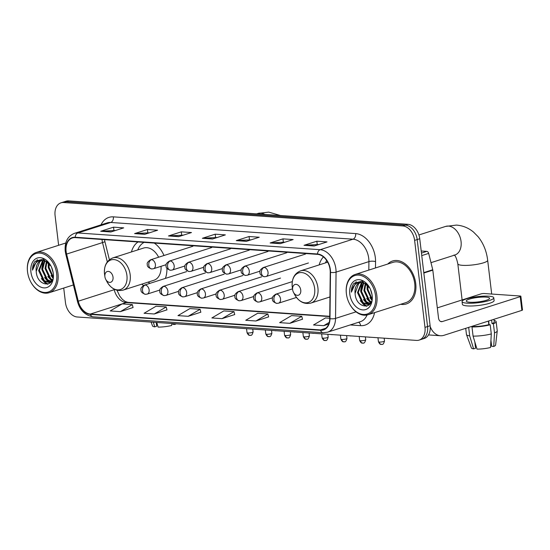 <?xml version="1.0" encoding="UTF-8"?>
<svg xmlns="http://www.w3.org/2000/svg" width="550" height="550" viewBox="0 0 550 550"><rect width="100%" height="100%" fill="white"/><g stroke="black" fill="none" stroke-linecap="round" stroke-linejoin="round"><path stroke-width="0.82" d="M329.484 297.117A24.901 17.359 -107.7 0 0 329.952 297.495M141.756 284.157A24.901 17.359 -107.7 0 0 143.529 285.478M165.378 278.41A24.901 17.359 -107.7 0 0 166.911 268.214M323.434 256.905A24.901 17.359 -107.7 0 0 319.179 264.901M164.003 255.502A24.901 17.359 -107.7 0 0 154.275 243.079M138.036 241.959A24.901 17.359 -107.7 0 0 131.45 251.941M63.724 288.056L65.457 302.555A14.094 9.824 -107.7 0 0 77.261 316.993L416.46 340.409A14.094 9.824 -107.7 0 0 419.114 340.099L424.249 338.456A14.094 9.824 -107.7 0 0 430.121 325.731L419.746 238.741A14.094 9.824 -107.7 0 0 407.942 224.304L68.743 200.887A14.094 9.824 -107.7 0 0 66.089 201.197L63.518 202.015A14.094 9.824 -107.7 0 1 66.179 201.706A14.094 9.824 -107.7 0 0 63.518 202.015L60.954 202.84A14.094 9.824 -107.7 0 0 55.083 215.559L58.63 245.293M419.114 340.099A14.094 9.824 -107.7 0 0 424.985 327.374L414.618 240.384A14.094 9.824 -107.7 0 0 402.813 225.947L405.377 225.122L66.179 201.706L405.377 225.122A14.094 9.824 -107.7 0 1 417.182 239.559A14.094 9.824 -107.7 0 0 405.377 225.122L407.942 224.304M424.985 327.374L427.556 326.556L417.182 239.559L427.556 326.556A14.094 9.824 -107.7 0 1 421.685 339.274A14.094 9.824 -107.7 0 0 427.556 326.556L430.121 325.731M400.703 304.281A22.55 15.723 -107.7 0 0 406.34 303.951A22.55 15.723 -107.7 0 0 415.738 283.601A22.55 15.723 -107.7 0 0 392.597 260.996A22.55 15.723 -107.7 0 0 387.819 264.007A22.55 15.723 -107.7 0 1 392.597 260.996L392.597 260.996A22.55 15.723 -107.7 0 1 415.738 283.601A22.55 15.723 -107.7 0 1 406.34 303.951A22.55 15.723 -107.7 0 1 400.703 304.281M66.131 251.529A15.036 10.478 72.3 0 1 72.394 237.958A15.036 10.478 72.3 0 1 75.226 237.621L317.508 254.354A15.036 10.478 72.3 0 1 330.241 272.284L329.718 318.567A15.036 10.478 72.3 0 1 323.311 329.601A15.036 10.478 72.3 0 1 320.478 329.931L90.386 314.05A15.036 10.478 72.3 0 1 78.258 301.201L66.598 254.079A15.036 10.478 72.3 0 1 66.131 251.529M65.856 251.508A15.407 10.746 -107.7 0 0 66.337 254.127L78.004 301.249A15.407 10.746 -107.7 0 0 90.427 314.414L320.526 330.303A15.407 10.746 -107.7 0 0 329.986 318.649L330.516 272.367A15.407 10.746 -107.7 0 0 317.467 253.983L75.185 237.256A15.407 10.746 -107.7 0 0 65.856 251.508M314.188 246.008L327.023 241.904L316.855 241.202L304.026 245.307L314.188 246.008M318.911 244.502L304.473 245.224A3.761 2.599 93.9 0 0 304.026 245.307M317.233 244.386L316.855 241.202M280.301 243.671L293.136 239.566L282.968 238.865L270.139 242.969L280.301 243.671M285.024 242.158L270.593 242.88A3.761 2.599 93.9 0 0 270.139 242.969M283.346 242.048L282.968 238.865M246.414 241.333L259.249 237.222L249.081 236.521L236.252 240.632L246.414 241.333M251.137 239.821L236.706 240.542A3.761 2.599 93.9 0 0 236.252 240.632M249.459 239.704L249.081 236.521M110.873 231.969L123.702 227.865L113.541 227.164L100.705 231.268L110.873 231.969M115.589 230.464L101.159 231.186A3.761 2.599 93.9 0 0 100.705 231.268M113.919 230.347L113.541 227.164M144.76 234.314L157.589 230.209L147.428 229.508L134.592 233.613L144.76 234.314M149.476 232.801L135.046 233.523A3.761 2.599 93.9 0 0 134.592 233.613M147.806 232.684L147.428 229.508M178.647 236.651L191.476 232.547L181.308 231.846L168.479 235.95L178.647 236.651M183.363 235.139L168.933 235.861A3.761 2.599 93.9 0 0 168.479 235.95M181.692 235.029L181.308 231.846M212.534 238.989L225.363 234.884L215.194 234.183L202.366 238.288L212.534 238.989M217.25 237.483L202.819 238.205A3.761 2.599 93.9 0 0 202.366 238.288M215.572 237.366L215.194 234.183M402.813 225.947L63.607 202.524A14.094 9.824 -107.7 0 0 60.954 202.84M289.802 323.338L301.751 316.291L291.589 315.59L279.634 322.637L289.802 323.338L302.493 319.22M329.718 318.223L325.476 317.934L313.521 324.974L323.689 325.676L328.707 324.067M188.141 316.319L200.097 309.272L189.929 308.571L177.98 315.618L188.141 316.319L200.833 312.201M154.261 313.981L166.21 306.934L156.042 306.233L144.093 313.273L154.261 313.981L166.953 309.863M120.374 311.637L132.323 304.597L122.155 303.896L110.206 310.936L120.374 311.637L133.066 307.526M255.915 320.994L267.871 313.954L257.702 313.252L245.754 320.293L255.915 320.994L268.606 316.882M222.028 318.656L233.984 311.616L223.816 310.915L211.867 317.955L222.028 318.656L234.719 314.545M233.984 311.616L234.733 314.593M200.097 309.272L200.846 312.256M166.21 306.934L166.959 309.911M132.323 304.597L133.072 307.574M267.871 313.954L268.62 316.931M301.751 316.291L302.507 319.275M323.689 325.676L329.237 322.403M153.34 322.245L154.736 326.865L156.709 326.232L156.255 322.444M151.106 322.087L152.515 325.916A12.217 2.337 -6.8 0 0 154.736 326.865M171.772 323.517L171.655 325.476A12.217 2.337 -6.8 0 1 158.125 327.099L156.729 322.479M172.693 323.579L172.782 324.308L174.866 324.445L174.907 323.73M174.866 324.445A12.217 2.337 -6.8 0 0 176.089 323.812M56.677 273.783A20.199 14.087 -107.7 0 0 39.758 253.089A20.199 14.087 -107.7 0 0 27.534 271.769A20.199 14.087 -107.7 0 0 27.631 272.463A20.199 14.087 -107.7 0 0 30.497 281.435A20.199 14.087 -107.7 0 0 48.029 292.091A20.199 14.087 -107.7 0 0 56.677 273.783M30.497 281.435L30.601 281.634A21.141 14.74 -107.7 0 0 49.191 292.71A21.141 14.74 -107.7 0 0 57.998 273.625A21.141 14.74 -107.7 0 0 36.307 252.436A21.141 14.74 -107.7 0 0 27.5 271.521A21.141 14.74 -107.7 0 0 27.596 272.243L27.631 272.463M53.178 272.731L51.521 267.19M53.047 277.819L48.249 267.52L48.654 262.79M53.192 276.952L49.046 267.259L49.239 263.471M52.202 280.349L49.919 278.919L45.038 268.544L46.441 261.312M52.436 279.826L50.724 278.664L45.843 268.283L46.97 261.587M51.246 281.882L46.716 279.943L41.834 269.569L44.461 260.645M51.487 281.579L47.52 279.689L42.632 269.314L44.942 260.755M51.287 281.854L49.727 282.673L43.505 280.974L38.624 270.593L42.659 260.494M50.951 282.26L49.727 282.673M50.126 282.521L44.309 280.713L39.428 270.339L43.086 260.494M50.971 266.049L43.203 259.16L35.159 261.25C33.316 263.505 32.436 266.468 32.512 270.139C33.832 263.257 37.434 260.047 43.326 260.507A11.742 8.188 -107.7 0 0 41.112 260.762A11.742 8.188 -107.7 0 0 36.218 271.363L39.806 261.573L41.436 260.673M43.326 260.507L48.469 262.591M30.924 272.002A15.503 10.808 -107.7 0 0 43.911 287.884A15.503 10.808 -107.7 0 0 53.288 273.549A15.503 10.808 -107.7 0 0 53.268 273.384A15.503 10.808 -107.7 0 0 50.841 265.801A15.503 10.808 -107.7 0 0 37.441 257.991A15.503 10.808 -107.7 0 0 30.924 272.002M36.218 271.363C36.994 287.313 55.777 288.393 53.213 272.938M32.512 270.139L37.29 259.614M48.015 284.137L43.966 281.339M50.449 282.769L50.057 282.562M50.029 282.549L47.176 280.314M52.009 280.727L50.38 279.283M47.561 284.247L44.653 282.48L41.367 278.575M50.208 282.975L49.658 282.693M49.534 282.624L47.857 281.449L44.578 277.551M41.786 268.702L43.223 260.501M43.45 260.061L43.856 259.387M51.844 281.022L47.788 276.526M52.972 278.156L50.992 275.502M48.208 266.647L48.366 262.508M113.025 277.173A5.637 3.932 -107.7 0 0 108.302 271.397A5.637 3.932 -107.7 0 0 104.892 276.616A5.637 3.932 -107.7 0 0 104.919 276.808A5.637 3.932 -107.7 0 0 105.717 279.311A5.637 3.932 -107.7 0 0 110.612 282.281A5.637 3.932 -107.7 0 0 113.025 277.173M158.613 257.228A16.913 11.791 -107.7 0 0 143.584 248.057L112.833 257.895C106.652 260.466 103.881 265.815 104.514 273.955A15.538 10.835 -107.7 0 0 104.583 274.491L104.919 276.808M144.1 242.378A22.316 15.558 -107.7 0 0 137.768 249.92M148.074 282.136A22.316 15.558 -107.7 0 0 150.116 283.291M112.833 257.895A16.913 11.791 -107.7 0 1 130.185 274.849A16.913 11.791 -107.7 0 1 123.138 290.111L153.89 280.273A16.913 11.791 -107.7 0 0 161.054 266.31M300.754 290.132A5.637 3.932 -107.7 0 0 296.031 284.357A5.637 3.932 -107.7 0 0 292.621 289.575A5.637 3.932 -107.7 0 0 292.648 289.768A5.637 3.932 -107.7 0 0 293.452 292.27A5.637 3.932 -107.7 0 0 298.341 295.247A5.637 3.932 -107.7 0 0 300.754 290.132M326.652 260.459A22.316 15.558 -107.7 0 0 325.497 262.879M421.458 253.083L426.793 251.377L421.211 250.992M430.203 326.569A18.789 12.98 93.9 0 0 440.433 335.748A18.789 12.98 93.9 0 0 443.912 335.314L521.861 310.372L520.224 296.643L442.276 321.578A4.696 3.245 -86.1 0 1 441.402 321.688A4.696 3.245 -86.1 0 1 438.522 318.031L432.809 270.153L423.837 273.027M520.224 296.643A2.351 0.447 -6.8 0 0 520.864 296.244L522.5 309.98A2.351 0.447 173.2 0 1 521.861 310.372M520.864 296.244A2.351 0.447 -6.8 0 0 520.135 296.01L484.213 293.528A2.351 0.447 -6.8 0 0 480.913 293.927L437.312 307.876M426.793 251.377A2.351 1.636 72.3 0 1 428.684 253.385L432.74 269.754A2.351 1.636 72.3 0 1 432.809 270.153M485.939 297.11A11.742 2.248 -6.8 0 0 473.186 298.155A11.742 2.248 -6.8 0 0 466.256 301.07A11.742 2.248 -6.8 0 0 469.899 302.246A11.742 2.248 -6.8 0 0 482.652 301.207A11.742 2.248 -6.8 0 0 489.576 298.286A11.742 2.248 -6.8 0 0 485.939 297.11M468.676 327.394L469.686 335.878L473.605 348.879L475.578 348.253L474.822 341.907M473 326.624L472.931 326.033M473.076 336.112A15.503 2.97 -6.8 0 0 491.294 333.919L490.524 347.49A12.217 2.337 -6.8 0 1 476.994 349.113L473.076 336.112L471.982 326.954L473.289 326.535L473.213 325.937M473.289 326.535A13.626 2.612 -6.8 0 0 488.833 324.672L490.201 324.761L491.294 333.919M488.4 321.083L488.833 324.672M490.937 340.319L491.652 346.321L493.735 346.466L494.505 332.894L493.412 323.737L492.037 323.641L491.611 320.052M492.037 323.641A13.626 2.612 -6.8 0 0 494.285 321.874L493.976 319.296M462.055 301.572L462.385 304.315A15.971 3.059 -6.8 0 0 467.335 305.917A15.971 3.059 -6.8 0 0 484.681 304.501A15.971 3.059 -6.8 0 0 494.106 300.534L493.776 297.791A15.971 3.059 -6.8 0 0 488.819 296.189A15.971 3.059 -6.8 0 0 471.481 297.605A15.971 3.059 -6.8 0 0 462.055 301.572A15.971 3.059 -6.8 0 0 467.012 303.167A15.971 3.059 -6.8 0 0 484.351 301.757A15.971 3.059 -6.8 0 0 493.776 297.791M471.982 326.954A15.503 2.97 -6.8 0 0 490.201 324.761M493.412 323.737A15.503 2.97 -6.8 0 0 496.148 321.654A15.503 2.97 -6.8 0 0 494.113 320.464M465.719 328.336L466.455 334.482A15.503 2.97 -6.8 0 0 466.482 334.613A15.503 2.97 -6.8 0 0 469.686 335.878M494.505 332.894A15.503 2.97 -6.8 0 0 497.241 330.942A15.503 2.97 -6.8 0 0 497.241 330.811L496.148 321.654M466.482 334.613L471.384 347.93A12.217 2.337 -6.8 0 0 473.605 348.879M493.735 346.466A12.217 2.337 -6.8 0 0 495.612 345.043L497.241 330.942M491.439 344.52A9.398 1.801 -6.8 0 0 491.391 344.506L490.923 340.574M488.634 321.007L489.074 324.686M489.026 324.679L488.592 321.021M375.547 295.797A20.199 14.087 -107.7 0 0 358.627 275.103A20.199 14.087 -107.7 0 0 346.404 293.782A20.199 14.087 -107.7 0 0 346.493 294.484A20.199 14.087 -107.7 0 0 349.367 303.449A20.199 14.087 -107.7 0 0 366.891 314.105A20.199 14.087 -107.7 0 0 375.547 295.797M349.367 303.449L349.47 303.648A21.141 14.74 -107.7 0 0 368.06 314.724A21.141 14.74 -107.7 0 0 376.867 295.639A21.141 14.74 -107.7 0 0 355.176 274.45A21.141 14.74 -107.7 0 0 346.369 293.535A21.141 14.74 -107.7 0 0 346.466 294.264L346.493 294.484M368.06 314.724L405.914 302.61A21.141 14.74 -107.7 0 0 414.721 283.525A21.141 14.74 -107.7 0 0 393.03 262.343L355.176 274.45M372.041 294.745L370.391 289.204M371.917 299.832L367.118 289.534L367.517 284.804M372.061 298.966L367.916 289.272L368.108 285.484M371.071 302.363L368.789 300.933L363.908 290.558L365.31 283.332M371.305 301.84L369.593 300.678L364.712 290.304L365.839 283.601M370.116 303.896L365.585 301.964L360.697 291.582L363.33 282.659M370.356 303.593L366.382 301.702L361.501 291.328L363.804 282.776M370.157 303.868L368.596 304.686L362.374 302.988L357.493 292.614L361.529 282.507M369.82 304.274L368.596 304.686M368.995 304.542L363.179 302.734L358.297 292.353L361.955 282.507M369.841 288.062L362.072 281.181L354.028 283.264C352.186 285.519 351.306 288.482 351.381 292.153C352.701 285.271 356.304 282.061 362.196 282.521A11.742 8.188 -107.7 0 0 359.982 282.782A11.742 8.188 -107.7 0 0 355.087 293.384L358.676 283.587L360.298 282.686M362.196 282.521L367.338 284.611M349.793 294.016A15.503 10.808 -107.7 0 0 362.78 309.897A15.503 10.808 -107.7 0 0 372.158 295.563A15.503 10.808 -107.7 0 0 372.137 295.398A15.503 10.808 -107.7 0 0 369.71 287.815A15.503 10.808 -107.7 0 0 356.304 280.005A15.503 10.808 -107.7 0 0 349.793 294.016M355.087 293.384C355.864 309.327 374.646 310.406 372.082 294.951M351.381 292.153L356.159 281.634M366.884 306.157L362.835 303.353M369.318 304.782L368.926 304.576M368.892 304.562L366.046 302.328M370.879 302.741L369.249 301.297M366.424 306.261L363.516 304.494L360.236 300.596M369.078 304.989L368.527 304.707M368.404 304.638L366.726 303.469L363.447 299.564M360.656 290.716L362.092 282.514M362.319 282.081L362.725 281.401M370.714 303.036L366.651 298.54M371.841 300.169L369.861 297.516M367.07 288.661L367.228 284.522M68.743 200.887L63.607 202.524M419.746 238.741L414.618 240.384M101.998 239.47A15.036 10.478 -107.7 0 0 102.059 240.034A15.036 10.478 -107.7 0 0 102.527 242.584L107.305 261.896M101.021 224.847A23.492 16.376 72.3 0 1 113.376 216.858L355.664 233.592A4.696 3.245 -86.1 0 1 353.004 239.195L110.715 222.468A18.789 13.104 -107.7 0 0 107.174 222.881L74.326 233.393A18.789 13.104 72.3 0 1 77.866 232.973A4.696 3.245 93.9 0 0 75.185 237.256M355.664 233.592A23.492 16.376 72.3 0 1 375.334 257.647A23.492 16.376 72.3 0 1 375.554 261.607L375.478 267.953M330.516 272.367A4.696 1.451 0.7 0 0 336.064 272.119L368.913 261.607A18.789 13.104 -107.7 0 0 368.741 258.445A18.789 13.104 -107.7 0 0 353.004 239.195L320.155 249.707A18.789 13.104 72.3 0 1 336.064 272.119L335.541 318.402A18.789 13.104 72.3 0 1 327.539 332.193L360.388 321.688A18.789 13.104 -107.7 0 0 367.043 314.992M74.326 233.393C67.547 236.218 64.515 242.131 65.223 251.144L65.766 254.114L66.337 254.127M65.766 254.114L77.426 301.235C79.709 310.042 84.913 315.239 93.032 316.834A4.696 3.245 -86.1 0 1 90.427 314.414M320.526 330.303A4.696 3.245 93.9 0 0 323.125 332.722L327.539 332.193M329.986 318.649A4.696 1.451 0.7 0 0 335.541 318.402L356.043 311.843M77.426 301.235L78.004 301.249M317.467 253.983A4.696 3.245 -86.1 0 1 320.155 249.707L77.866 232.973L110.715 222.468A4.696 3.245 -86.1 0 0 113.376 216.858M374.557 312.641A23.492 16.376 72.3 0 1 360.601 325.655L350.226 324.94M368.816 270.084L368.913 261.607A4.696 1.451 -179.3 0 1 375.554 261.607M358.621 322.252A4.696 3.245 -86.1 0 1 360.601 325.655M320.478 329.931L325.813 328.226M66.598 254.079L102.527 242.584A8.456 0.584 166.1 0 0 104.899 241.574L109.395 259.744M78.258 301.201L114.187 289.706A15.036 10.478 -107.7 0 0 126.308 302.555L329.739 316.601M114.036 289.094L114.187 289.706A8.456 0.584 166.1 0 0 114.84 289.493M90.386 314.05L126.308 302.555A8.456 5.844 -86.1 0 1 127.875 302.356L329.739 316.291M212.836 238.893L202.819 238.205M178.949 236.555L168.933 235.861M145.062 234.218L135.046 233.523M111.176 231.873L101.159 231.186M246.723 241.237L236.706 240.542M280.61 243.574L270.593 242.88M314.49 245.912L304.473 245.224M256.637 213.861L257.902 213.455A15.036 10.478 72.3 0 1 260.741 213.118A15.036 10.478 72.3 0 1 264.853 214.424M123.138 290.111C116.421 291.617 110.969 288.709 106.789 281.387A15.538 10.835 -107.7 0 0 120.271 289.582A15.538 10.835 -107.7 0 0 126.926 275.502A15.538 10.835 -107.7 0 0 113.912 259.586A15.538 10.835 -107.7 0 0 104.514 273.955M418.914 234.96L445.638 226.414A15.036 10.478 72.3 0 1 448.47 226.077A15.036 10.478 72.3 0 1 461.058 241.478A15.036 10.478 72.3 0 1 454.795 255.049L430.987 262.666M445.638 226.414L456.466 225.087C462.853 225.596 468.545 227.941 473.557 232.114L478.081 236.679C483.381 243.292 486.578 251.151 487.664 260.267A15.036 2.881 173.2 0 1 478.796 264A15.036 2.881 173.2 0 1 462.474 265.327A15.036 2.881 173.2 0 1 457.813 263.821C456.631 258.349 455.359 255.406 454.004 254.994M329.959 296.966L310.874 303.071C304.15 304.576 298.698 301.668 294.518 294.353A15.538 10.835 -107.7 0 0 308 302.548A15.538 10.835 -107.7 0 0 314.655 288.468A15.538 10.835 -107.7 0 0 301.641 272.553A15.538 10.835 -107.7 0 0 292.243 286.914A15.538 10.835 -107.7 0 0 292.311 287.451L292.648 289.768M310.874 303.071A16.913 11.791 -107.7 0 0 317.914 287.808A16.913 11.791 -107.7 0 0 300.561 270.854C294.381 273.426 291.61 278.774 292.243 286.914M151.47 259.689A4.696 3.272 -107.7 0 0 150.583 259.793C147.764 261.676 146.678 263.251 147.324 264.522C146.981 266.351 148.438 267.829 151.697 268.957A4.696 3.245 -86.1 0 1 148.809 265.299A4.696 3.245 93.9 0 1 151.47 259.689A4.696 3.272 -107.7 0 1 155.409 264.502A4.696 3.272 -107.7 0 1 153.45 268.744L151.697 268.957M276.072 330.715A3.053 2.111 -86.1 0 1 275.529 330.777A3.053 2.111 -86.1 0 1 275.007 330.639M170.246 260.989A4.696 3.272 -107.7 0 0 169.359 261.092C166.54 262.976 165.447 264.55 166.1 265.815C165.749 267.644 167.207 269.129 170.466 270.256A4.696 3.245 -86.1 0 1 167.585 266.592A4.696 3.245 93.9 0 1 170.246 260.989A4.696 3.272 -107.7 0 1 174.178 265.801A4.696 3.272 -107.7 0 1 172.226 270.043L170.466 270.256M294.848 332.014A3.053 2.111 -86.1 0 1 294.305 332.076A3.053 2.111 -86.1 0 1 293.782 331.939M189.021 262.281A4.696 3.272 -107.7 0 0 188.134 262.384C185.309 264.268 184.222 265.843 184.876 267.114C184.525 268.943 185.982 270.421 189.241 271.549A4.696 3.245 -86.1 0 1 186.354 267.891A4.696 3.245 93.9 0 1 189.021 262.281A4.696 3.272 -107.7 0 1 192.954 267.094A4.696 3.272 -107.7 0 1 190.994 271.336L189.241 271.549M313.617 333.307A3.053 2.111 -86.1 0 1 313.081 333.369A3.053 2.111 -86.1 0 1 312.551 333.231M207.79 263.581A4.696 3.272 -107.7 0 0 206.903 263.684C204.084 265.567 202.998 267.142 203.644 268.407C203.301 270.236 204.751 271.721 208.01 272.848A4.696 3.245 -86.1 0 1 205.129 269.184A4.696 3.245 93.9 0 1 207.79 263.581A4.696 3.272 -107.7 0 1 211.722 268.393A4.696 3.272 -107.7 0 1 209.77 272.635L208.01 272.848M332.393 334.606A3.053 2.111 -86.1 0 1 331.849 334.668A3.053 2.111 -86.1 0 1 331.327 334.531M226.566 264.873A4.696 3.272 -107.7 0 0 225.679 264.983C222.853 266.86 221.767 268.434 222.42 269.706C222.069 271.535 223.527 273.013 226.786 274.141A4.696 3.245 -86.1 0 1 223.905 270.483A4.696 3.245 93.9 0 1 226.566 264.873A4.696 3.272 -107.7 0 1 230.498 269.686A4.696 3.272 -107.7 0 1 228.539 273.928L226.786 274.141M351.168 335.899A3.053 2.111 -86.1 0 1 350.625 335.961A3.053 2.111 -86.1 0 1 350.096 335.83M245.334 266.173A4.696 3.272 -107.7 0 0 244.447 266.276C241.629 268.159 240.542 269.734 241.189 270.999C240.845 272.827 242.303 274.312 245.561 275.44A4.696 3.245 -86.1 0 1 242.674 271.776A4.696 3.245 93.9 0 1 245.334 266.173A4.696 3.272 -107.7 0 1 249.274 270.985A4.696 3.272 -107.7 0 1 247.314 275.227L245.561 275.44M369.937 337.198A3.053 2.111 -86.1 0 1 369.401 337.26A3.053 2.111 -86.1 0 1 368.871 337.123M264.11 267.465A4.696 3.272 -107.7 0 0 263.223 267.575C260.404 269.452 259.311 271.033 259.964 272.298C259.614 274.127 261.071 275.605 264.33 276.732A4.696 3.245 -86.1 0 1 261.449 273.075A4.696 3.245 93.9 0 1 264.11 267.465A4.696 3.272 -107.7 0 1 268.043 272.278A4.696 3.272 -107.7 0 1 266.09 276.519L264.33 276.732M388.712 338.491A3.053 2.111 -86.1 0 1 388.169 338.553A3.053 2.111 -86.1 0 1 387.647 338.422M247.974 332.963A3.053 0.584 173.2 0 1 247.026 332.661C248.834 336.462 249.947 334.984 249.851 335.342A3.053 2.111 -86.1 0 1 247.974 332.963A3.053 0.584 173.2 0 0 251.295 332.695A3.053 0.584 173.2 0 0 253.096 331.939L252.752 329.106M250.415 335.273A3.053 2.111 -86.1 0 1 249.851 335.342C250.099 334.544 251.591 337.336 253.096 331.939M145.186 285.051A4.696 3.272 -107.7 0 0 144.299 285.154C141.481 287.038 140.394 288.613 141.041 289.877C140.697 291.706 142.147 293.184 145.406 294.312A4.696 3.245 -86.1 0 1 142.526 290.654A4.696 3.245 93.9 0 1 145.186 285.051A4.696 3.272 -107.7 0 1 149.119 289.864A4.696 3.272 -107.7 0 1 147.166 294.106L145.406 294.312M266.75 334.262A3.053 0.584 173.2 0 1 265.801 333.953C267.609 337.762 268.716 336.284 268.627 336.641A3.053 2.111 -86.1 0 1 266.75 334.262A3.053 0.584 173.2 0 0 270.064 333.994A3.053 0.584 173.2 0 0 271.865 333.231L271.528 330.399M269.191 336.572A3.053 2.111 -86.1 0 1 268.627 336.641C268.874 335.837 270.366 338.628 271.865 333.231M163.962 286.344A4.696 3.272 -107.7 0 0 163.075 286.447C160.249 288.331 159.163 289.905 159.816 291.177C159.466 293.006 160.923 294.484 164.182 295.611A4.696 3.245 -86.1 0 1 161.294 291.954A4.696 3.245 93.9 0 1 163.962 286.344A4.696 3.272 -107.7 0 1 167.894 291.156A4.696 3.272 -107.7 0 1 165.935 295.398L164.182 295.611M285.519 335.555A3.053 0.584 173.2 0 1 284.577 335.252C286.378 339.054 287.492 337.576 287.396 337.934A3.053 2.111 -86.1 0 1 285.519 335.555A3.053 0.584 173.2 0 0 288.839 335.287A3.053 0.584 173.2 0 0 290.641 334.531L290.304 331.698M287.959 337.865A3.053 2.111 -86.1 0 1 287.396 337.934C287.643 337.136 289.142 339.928 290.641 334.531M182.731 287.643A4.696 3.272 -107.7 0 0 181.844 287.746C179.025 289.63 177.939 291.204 178.585 292.469C178.241 294.298 179.699 295.776 182.958 296.904A4.696 3.245 -86.1 0 1 180.07 293.246A4.696 3.245 93.9 0 1 182.731 287.643A4.696 3.272 -107.7 0 1 186.67 292.456A4.696 3.272 -107.7 0 1 184.711 296.697L182.958 296.904M304.294 336.854A3.053 0.584 173.2 0 1 303.346 336.545C305.154 340.354 306.268 338.876 306.171 339.233A3.053 2.111 -86.1 0 1 304.294 336.854A3.053 0.584 173.2 0 0 307.608 336.586A3.053 0.584 173.2 0 0 309.409 335.823L309.072 332.998M306.735 339.164A3.053 2.111 -86.1 0 1 306.171 339.233C306.419 338.429 307.911 341.22 309.409 335.823M201.506 288.936A4.696 3.272 -107.7 0 0 200.619 289.039C197.794 290.923 196.708 292.497 197.361 293.769C197.01 295.597 198.468 297.076 201.726 298.203A4.696 3.245 -86.1 0 1 198.846 294.546A4.696 3.245 93.9 0 1 201.506 288.936A4.696 3.272 -107.7 0 1 205.439 293.748A4.696 3.272 -107.7 0 1 203.486 297.99L201.726 298.203M323.07 338.147A3.053 0.584 173.2 0 1 322.121 337.844C323.929 341.646 325.036 340.168 324.94 340.526A3.053 2.111 -86.1 0 1 323.07 338.147A3.053 0.584 173.2 0 0 326.384 337.879A3.053 0.584 173.2 0 0 328.185 337.123L327.848 334.29M325.511 340.457A3.053 2.111 -86.1 0 1 324.94 340.526C325.188 339.728 326.686 342.519 328.185 337.123M220.275 290.235A4.696 3.272 -107.7 0 0 219.395 290.338C216.569 292.222 215.483 293.796 216.136 295.061C215.786 296.89 217.243 298.375 220.502 299.502A4.696 3.245 -86.1 0 1 217.614 295.838A4.696 3.245 93.9 0 1 220.275 290.235A4.696 3.272 -107.7 0 1 224.214 295.048A4.696 3.272 -107.7 0 1 222.255 299.289L220.502 299.502M341.839 339.446A3.053 0.584 173.2 0 1 340.89 339.137C342.698 342.946 343.812 341.468 343.716 341.825A3.053 2.111 -86.1 0 1 341.839 339.446A3.053 0.584 173.2 0 0 345.159 339.178A3.053 0.584 173.2 0 0 346.961 338.415L346.617 335.589M344.279 341.756A3.053 2.111 -86.1 0 1 343.716 341.825C343.963 341.021 345.455 343.812 346.961 338.415M239.051 291.528A4.696 3.272 -107.7 0 0 238.164 291.631C235.345 293.514 234.259 295.089 234.905 296.361C234.561 298.189 236.012 299.668 239.271 300.795A4.696 3.245 -86.1 0 1 236.39 297.137A4.696 3.245 93.9 0 1 239.051 291.528A4.696 3.272 -107.7 0 1 242.983 296.34A4.696 3.272 -107.7 0 1 241.031 300.582L239.271 300.795M360.614 340.739A3.053 0.584 173.2 0 1 359.666 340.436C361.474 344.245 362.587 342.76 362.491 343.124A3.053 2.111 -86.1 0 1 360.614 340.739A3.053 0.584 173.2 0 0 363.928 340.471A3.053 0.584 173.2 0 0 365.729 339.714L365.393 336.882M363.055 343.049A3.053 2.111 -86.1 0 1 362.491 343.124C362.739 342.32 364.231 345.111 365.729 339.714M257.826 292.827A4.696 3.272 -107.7 0 0 256.939 292.93C254.114 294.814 253.028 296.388 253.681 297.653C253.33 299.482 254.788 300.967 258.046 302.094A4.696 3.245 -86.1 0 1 255.166 298.43A4.696 3.245 93.9 0 1 257.826 292.827A4.696 3.272 -107.7 0 1 261.759 297.639A4.696 3.272 -107.7 0 1 259.799 301.881L258.046 302.094M379.383 342.038A3.053 0.584 173.2 0 1 378.441 341.736C380.243 345.538 381.356 344.059 381.26 344.417A3.053 2.111 -86.1 0 1 379.383 342.038A3.053 0.584 173.2 0 0 382.704 341.77A3.053 0.584 173.2 0 0 384.505 341.007L384.168 338.181M381.824 344.348A3.053 2.111 -86.1 0 1 381.26 344.417C381.507 343.613 383.006 346.404 384.505 341.007M276.595 294.119A4.696 3.272 -107.7 0 0 275.708 294.229C272.889 296.106 271.803 297.681 272.449 298.952C272.106 300.781 273.563 302.259 276.822 303.387A4.696 3.245 -86.1 0 1 273.934 299.729A4.696 3.245 93.9 0 1 276.595 294.119A4.696 3.272 -107.7 0 1 280.534 298.932A4.696 3.272 -107.7 0 1 278.575 303.174L276.822 303.387M442.276 321.578L440.557 321.461M423.789 272.621L432.74 269.754M428.684 253.385L421.761 255.599M93.032 316.834L323.125 332.722M117.006 290.262L119.721 296.065L122.389 299.365L125.152 301.469L127.875 302.356M104.899 241.574L104.5 239.642M65.766 243.011L36.307 252.436M73.398 284.962L49.191 292.71M257.902 213.455L268.737 212.121L280.418 215.497M105.717 279.311L106.789 281.387M487.664 260.267L491.693 294.044M327.697 262.178L300.561 270.854M293.452 292.27L294.518 294.353M457.813 263.821L462.117 299.942M274.766 330.626L276.313 330.736M192.926 246.249L150.583 259.793M166.176 264.674L153.45 268.744M293.542 331.925L295.082 332.028M211.702 247.541L169.359 261.092M184.951 265.966L172.226 270.043M312.311 333.218L313.857 333.327M230.478 248.841L188.134 262.384M203.727 267.266L190.994 271.336M331.086 334.517L332.633 334.62M249.246 250.133L206.903 263.684M222.496 268.558L209.77 272.635M349.862 335.809L351.402 335.919M268.022 251.433L225.679 264.983M241.271 269.857L228.539 273.928M368.631 337.109L370.178 337.212M286.798 252.725L244.447 266.276M260.047 271.15L247.314 275.227M387.406 338.401L388.946 338.511M305.566 254.024L263.223 267.575M308.433 262.976L266.09 276.519M186.643 271.604L144.299 285.154M247.026 332.661L246.551 328.68M159.892 290.029L147.166 294.106M205.418 272.903L163.075 286.447M265.801 333.953L265.327 329.972M178.667 291.328L165.935 295.398M224.187 274.196L181.844 287.746M284.577 335.252L284.103 331.272M197.436 292.621L184.711 296.697M242.962 275.495L200.619 289.039M303.346 336.545L302.871 332.564M216.212 293.92L203.486 297.99M261.738 276.788L219.395 290.338M322.121 337.844L321.647 333.864M234.988 295.212L222.255 299.289M280.507 278.087L238.164 291.631M340.89 339.137L340.416 335.156M253.756 296.512L241.031 300.582M292.311 281.614L256.939 292.93M359.666 340.436L359.191 336.456M272.532 297.804L259.799 301.881M292.518 288.846L275.708 294.229M378.441 341.736L377.967 337.748M296.478 297.447L278.575 303.174M440.433 335.748L428.498 334.923"/></g></svg>
